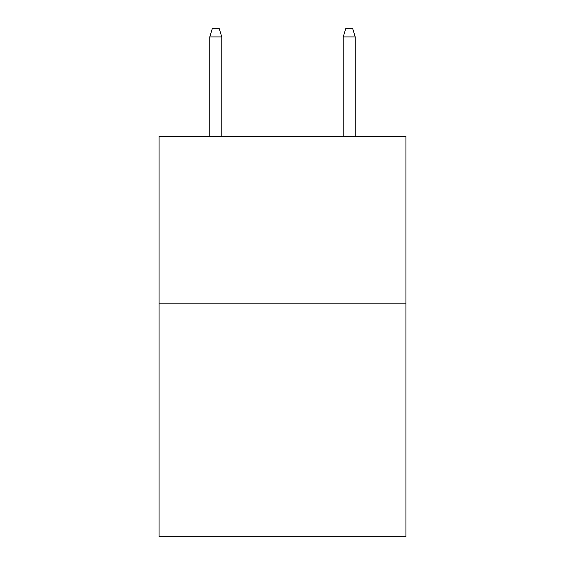 <?xml version="1.0" encoding="UTF-8"?>
<svg xmlns="http://www.w3.org/2000/svg" width="565" height="565" viewBox="0 0 565 565"><rect width="100%" height="100%" fill="white"/><g stroke="black" fill="none" stroke-linecap="round" stroke-linejoin="round"><path stroke-width="0.85" d="M405.952 303.186L405.952 536.75L159.048 536.75L159.048 136.356L405.952 136.356L405.952 303.186L159.048 303.186M221.777 136.356L221.777 36.923L209.763 36.923L209.763 136.356M209.763 36.923L212.433 28.25L219.107 28.25L221.777 36.923M343.223 36.923L345.893 28.25L352.567 28.25L355.237 36.923L343.223 36.923L343.223 136.356M355.237 36.923L355.237 136.356"/></g></svg>
